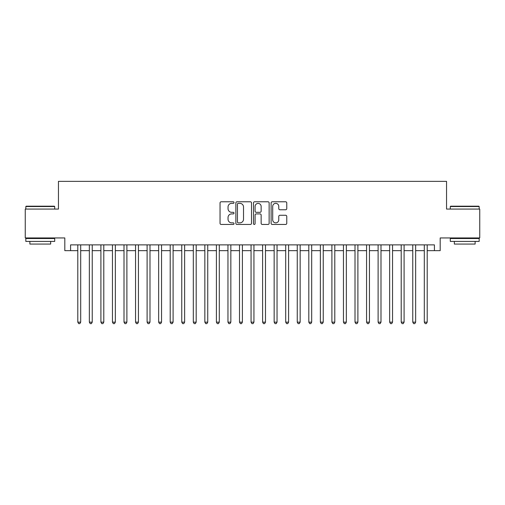<?xml version="1.0" encoding="UTF-8"?>
<svg xmlns="http://www.w3.org/2000/svg" width="505" height="505" viewBox="0 0 505 505"><rect width="100%" height="100%" fill="white"/><g stroke="black" fill="none" stroke-linecap="round" stroke-linejoin="round"><path stroke-width="0.76" d="M234.023 202.568A0.795 0.795 0 0 0 233.228 201.779L221.184 201.779A1.136 1.136 0 0 0 220.047 202.909L220.047 223.317A1.136 1.136 0 0 0 221.184 224.454L233.228 224.454A0.795 0.795 0 0 0 234.023 223.658A0.795 0.795 0 0 0 233.228 222.863L231.669 222.863A3.63 3.63 0 0 1 228.039 219.233L228.039 217.535A3.63 3.63 0 0 1 231.669 213.905L233.228 213.905A0.795 0.795 0 0 0 234.023 213.116A0.795 0.795 0 0 0 233.228 212.321L231.669 212.321A3.63 3.63 0 0 1 228.039 208.691L228.039 206.993A3.63 3.63 0 0 1 231.669 203.364L233.228 203.364A0.795 0.795 0 0 0 234.023 202.568M285.634 209.771A1.136 1.136 0 0 0 286.764 208.634L286.764 202.909A1.136 1.136 0 0 0 285.634 201.779L272.258 201.779A1.136 1.136 0 0 0 271.122 202.909L271.122 223.317A1.136 1.136 0 0 0 272.258 224.454L285.634 224.454A1.136 1.136 0 0 0 286.764 223.317L286.764 216.399A1.136 1.136 0 0 0 285.634 215.269L279.909 215.269A1.136 1.136 0 0 0 278.773 216.399L278.773 219.833A3.03 3.03 0 0 1 275.743 222.863A3.03 3.03 0 0 1 272.706 219.833L272.706 206.393A3.03 3.03 0 0 1 275.743 203.364A3.03 3.03 0 0 1 278.773 206.393L278.773 208.634A1.136 1.136 0 0 0 279.909 209.771L285.634 209.771M70.586 250.65L70.586 244.875L434.414 244.875L434.414 250.65L440.19 250.65L440.19 237.95L479.75 237.95L479.75 209.07L446.546 209.07L446.546 181.352L58.454 181.352L58.454 209.07L25.25 209.07L25.25 237.95L64.81 237.95L64.81 250.65L77.802 250.65M251.509 202.909A1.136 1.136 0 0 0 250.373 201.779L236.996 201.779A1.136 1.136 0 0 0 235.86 202.909L235.86 223.317A1.136 1.136 0 0 0 236.996 224.454L250.373 224.454A1.136 1.136 0 0 0 251.509 223.317L251.509 202.909M254.627 201.779L268.003 201.779A1.136 1.136 0 0 1 269.14 202.909L269.14 223.317A1.136 1.136 0 0 1 268.003 224.454L262.278 224.454A1.136 1.136 0 0 1 261.142 223.317L261.142 215.042A1.136 1.136 0 0 0 260.012 213.905L256.212 213.905A1.136 1.136 0 0 0 255.082 215.042L255.082 223.658A0.795 0.795 0 0 1 254.286 224.454A0.795 0.795 0 0 1 253.491 223.658L253.491 202.909A1.136 1.136 0 0 1 254.627 201.779M80.693 250.65L89.353 250.65M92.238 250.65L100.905 250.65M103.79 250.65L112.451 250.65M115.342 250.65L124.003 250.65M126.894 250.65L135.555 250.65M138.439 250.65L147.106 250.65M149.991 250.65L158.652 250.65M161.543 250.65L170.204 250.65M173.095 250.65L181.756 250.65M184.641 250.65L193.308 250.65M196.192 250.65L204.853 250.65M207.744 250.65L216.405 250.65M219.296 250.65L227.957 250.65M230.842 250.65L239.509 250.65M242.394 250.65L251.054 250.65M253.946 250.65L262.606 250.65M265.491 250.65L274.158 250.65M277.043 250.65L285.704 250.65M288.595 250.65L297.256 250.65M300.147 250.65L308.808 250.65M311.692 250.65L320.359 250.65M323.244 250.65L331.905 250.65M334.796 250.65L343.457 250.65M346.348 250.65L355.009 250.65M357.894 250.65L366.561 250.65M369.445 250.65L378.106 250.65M380.997 250.65L389.658 250.65M392.549 250.65L401.21 250.65M404.095 250.65L412.762 250.65M415.647 250.65L424.307 250.65M427.198 250.65L434.414 250.65M238.246 203.364A0.795 0.795 0 0 0 237.451 204.159L237.451 222.067A0.795 0.795 0 0 0 238.246 222.863L239.888 222.863A3.63 3.63 0 0 0 243.517 219.233L243.517 206.993A3.63 3.63 0 0 0 239.888 203.364L238.246 203.364M261.142 206.45A3.03 3.03 0 0 0 258.112 203.42A3.03 3.03 0 0 0 255.082 206.45L255.082 211.185A1.136 1.136 0 0 0 256.212 212.321L260.012 212.321A1.136 1.136 0 0 0 261.142 211.185L261.142 206.45M80.693 244.875L80.693 322.146L77.802 322.146L77.802 244.875M80.693 322.146L79.822 323.648L78.673 323.648L77.802 322.146M26.172 206.185L54.357 206.185L54.704 206.532L25.824 206.532L26.172 206.185M40.267 241.409L25.824 241.409L25.824 238.524L54.704 238.524L54.704 241.409L40.267 241.409M50.658 241.409L50.658 244.066L29.871 244.066L29.871 241.409M450.643 206.185L478.828 206.185L479.176 206.532L450.296 206.532L450.643 206.185M464.733 241.409L450.296 241.409L450.296 238.524L479.176 238.524L479.176 241.409L464.733 241.409M475.129 241.409L475.129 244.066L454.342 244.066L454.342 241.409M92.238 244.875L92.238 322.146L89.353 322.146L89.353 244.875M92.238 322.146L91.373 323.648L90.218 323.648L89.353 322.146M103.79 244.875L103.79 322.146L100.905 322.146L100.905 244.875M103.79 322.146L102.925 323.648L101.77 323.648L100.905 322.146M115.342 244.875L115.342 322.146L112.451 322.146L112.451 244.875M115.342 322.146L114.477 323.648L113.322 323.648L112.451 322.146M126.894 244.875L126.894 322.146L124.003 322.146L124.003 244.875M126.894 322.146L126.023 323.648L124.868 323.648L124.003 322.146M138.439 244.875L138.439 322.146L135.555 322.146L135.555 244.875M138.439 322.146L137.575 323.648L136.419 323.648L135.555 322.146M149.991 244.875L149.991 322.146L147.106 322.146L147.106 244.875M149.991 322.146L149.126 323.648L147.971 323.648L147.106 322.146M161.543 244.875L161.543 322.146L158.652 322.146L158.652 244.875M161.543 322.146L160.678 323.648L159.523 323.648L158.652 322.146M173.095 244.875L173.095 322.146L170.204 322.146L170.204 244.875M173.095 322.146L172.224 323.648L171.069 323.648L170.204 322.146M184.641 244.875L184.641 322.146L181.756 322.146L181.756 244.875M184.641 322.146L183.776 323.648L182.621 323.648L181.756 322.146M196.192 244.875L196.192 322.146L193.308 322.146L193.308 244.875M196.192 322.146L195.328 323.648L194.173 323.648L193.308 322.146M207.744 244.875L207.744 322.146L204.853 322.146L204.853 244.875M207.744 322.146L206.88 323.648L205.724 323.648L204.853 322.146M219.296 244.875L219.296 322.146L216.405 322.146L216.405 244.875M219.296 322.146L218.425 323.648L217.27 323.648L216.405 322.146M230.842 244.875L230.842 322.146L227.957 322.146L227.957 244.875M230.842 322.146L229.977 323.648L228.822 323.648L227.957 322.146M242.394 244.875L242.394 322.146L239.509 322.146L239.509 244.875M242.394 322.146L241.529 323.648L240.374 323.648L239.509 322.146M253.946 244.875L253.946 322.146L251.054 322.146L251.054 244.875M253.946 322.146L253.074 323.648L251.926 323.648L251.054 322.146M265.491 244.875L265.491 322.146L262.606 322.146L262.606 244.875M265.491 322.146L264.626 323.648L263.471 323.648L262.606 322.146M277.043 244.875L277.043 322.146L274.158 322.146L274.158 244.875M277.043 322.146L276.178 323.648L275.023 323.648L274.158 322.146M288.595 244.875L288.595 322.146L285.704 322.146L285.704 244.875M288.595 322.146L287.73 323.648L286.575 323.648L285.704 322.146M300.147 244.875L300.147 322.146L297.256 322.146L297.256 244.875M300.147 322.146L299.276 323.648L298.12 323.648L297.256 322.146M311.692 244.875L311.692 322.146L308.808 322.146L308.808 244.875M311.692 322.146L310.827 323.648L309.672 323.648L308.808 322.146M323.244 244.875L323.244 322.146L320.359 322.146L320.359 244.875M323.244 322.146L322.379 323.648L321.224 323.648L320.359 322.146M334.796 244.875L334.796 322.146L331.905 322.146L331.905 244.875M334.796 322.146L333.931 323.648L332.776 323.648L331.905 322.146M346.348 244.875L346.348 322.146L343.457 322.146L343.457 244.875M346.348 322.146L345.477 323.648L344.322 323.648L343.457 322.146M357.894 244.875L357.894 322.146L355.009 322.146L355.009 244.875M357.894 322.146L357.029 323.648L355.873 323.648L355.009 322.146M369.445 244.875L369.445 322.146L366.561 322.146L366.561 244.875M369.445 322.146L368.581 323.648L367.425 323.648L366.561 322.146M380.997 244.875L380.997 322.146L378.106 322.146L378.106 244.875M380.997 322.146L380.132 323.648L378.977 323.648L378.106 322.146M392.549 244.875L392.549 322.146L389.658 322.146L389.658 244.875M392.549 322.146L391.678 323.648L390.523 323.648L389.658 322.146M404.095 244.875L404.095 322.146L401.21 322.146L401.21 244.875M404.095 322.146L403.23 323.648L402.075 323.648L401.21 322.146M415.647 244.875L415.647 322.146L412.762 322.146L412.762 244.875M415.647 322.146L414.782 323.648L413.627 323.648L412.762 322.146M427.198 244.875L427.198 322.146L424.307 322.146L424.307 244.875M427.198 322.146L426.327 323.648L425.178 323.648L424.307 322.146M25.824 209.07L25.824 206.532M32.408 238.524L32.408 237.95M48.12 238.524L48.12 237.95M54.704 209.07L54.704 206.532M450.296 209.07L450.296 206.532M456.88 238.524L456.88 237.95M472.592 238.524L472.592 237.95M479.176 209.07L479.176 206.532"/></g></svg>
